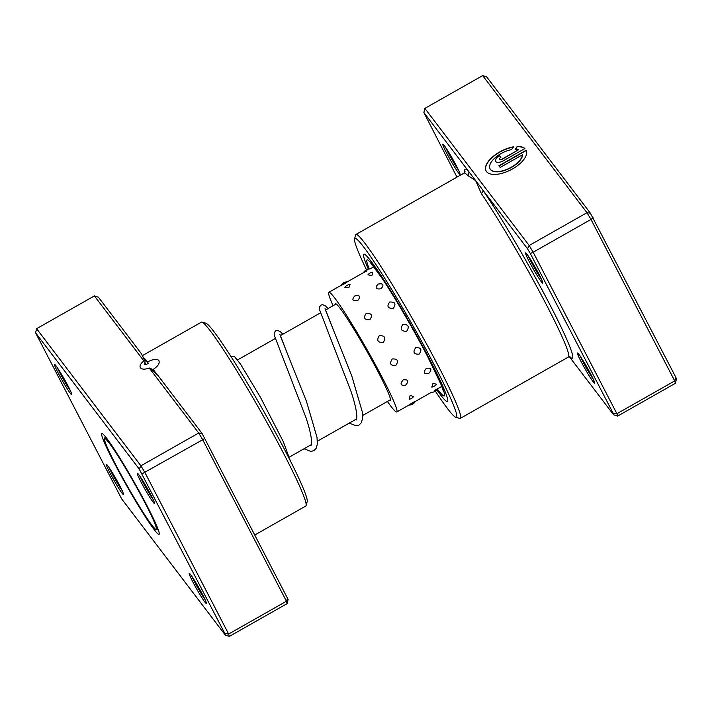 <?xml version="1.0" encoding="UTF-8"?>
<svg xmlns="http://www.w3.org/2000/svg" width="712" height="712" viewBox="0 0 712 712"><rect width="100%" height="100%" fill="white"/><g stroke="black" fill="none" stroke-linecap="round" stroke-linejoin="round"><path stroke-width="1.07" d="M156.329 529.149A52.136 3.729 -119.6 0 0 132.254 479.612A52.136 3.729 -119.6 0 0 104.584 438.806A52.136 3.729 -119.6 0 0 104.557 438.877A52.136 3.729 -119.6 0 0 127.217 485.815A52.136 3.729 -119.6 0 0 155.883 529.336A52.136 3.729 -119.6 0 0 156.329 529.149M143.851 360.922L94.385 295.907L98.425 297.207L141.359 353.633L145.123 361.135L143.851 360.922A9.852 4.592 -27.4 0 0 140.309 367.57A9.852 4.592 -27.4 0 0 140.513 367.882A9.852 4.592 -27.4 0 0 149.235 367.997L150.873 368.46L158.073 375.616L202.048 433.412L198.701 433.012L149.235 367.997M145.123 361.135L144.758 364.402L146.369 364.5L148.292 363.28L147.607 361.972C152.902 359.124 156.631 358.617 158.776 360.459L158.981 360.779M148.292 363.28A103.907 7.431 -119.6 0 0 143.183 357.86M192.827 581.891A17.382 1.246 60.4 0 1 189.312 573.302A17.382 1.246 60.4 0 1 202.76 594.947A17.382 1.246 60.4 0 1 206.427 603.456A17.382 1.246 60.4 0 1 201.567 597.19A17.382 1.246 60.4 0 1 192.827 581.891M191.973 576.533A15.931 1.139 -119.6 0 0 194.492 581.722A15.931 1.139 -119.6 0 0 205.011 599.513M110.04 473.079A17.382 1.246 60.4 0 1 106.524 464.491A17.382 1.246 60.4 0 1 119.972 486.145A17.382 1.246 60.4 0 1 123.639 494.644A17.382 1.246 60.4 0 1 118.788 488.379A17.382 1.246 60.4 0 1 110.04 473.079M109.185 467.722A15.931 1.139 -119.6 0 0 111.704 472.91A15.931 1.139 -119.6 0 0 122.224 490.702M58.153 372.999A17.382 1.246 60.4 0 1 54.637 364.411A17.382 1.246 60.4 0 1 68.085 386.055A17.382 1.246 60.4 0 1 71.752 394.564A17.382 1.246 60.4 0 1 66.901 388.298A17.382 1.246 60.4 0 1 58.153 372.999M57.298 367.641A15.931 1.139 -119.6 0 0 59.826 372.83A15.931 1.139 -119.6 0 0 70.337 390.621M140.94 481.81A17.382 1.246 60.4 0 1 137.425 473.222A17.382 1.246 60.4 0 1 150.873 494.867A17.382 1.246 60.4 0 1 154.54 503.375A17.382 1.246 60.4 0 1 149.689 497.109A17.382 1.246 60.4 0 1 140.94 481.81M140.086 476.453A15.931 1.139 -119.6 0 0 142.605 481.641A15.931 1.139 -119.6 0 0 153.125 499.432M202.012 322.127L205.946 323.212A102.831 7.351 60.4 0 1 285.485 451.31A102.831 7.351 60.4 0 1 307.175 501.631L306.098 505.564A105.732 7.556 -119.6 0 0 283.803 453.829A105.732 7.556 -119.6 0 0 202.012 322.127A105.732 7.556 -119.6 0 0 201.407 322.153L142.178 355.76M255.021 534.863L305.768 506.063A105.732 7.556 -119.6 0 0 306.098 505.564M113.893 462.213A57.93 4.139 60.4 0 1 102.199 433.572A57.93 4.139 60.4 0 1 147.01 505.743A57.93 4.139 60.4 0 1 159.23 534.089A57.93 4.139 60.4 0 1 143.059 513.21A57.93 4.139 60.4 0 1 113.893 462.213M142.676 356.854A105.732 7.556 60.4 0 1 147.607 361.972M202.048 433.412L288.129 599.451L287.141 603.607L229.344 636.394L228.641 634.027L224.814 633.422L139.223 469.057L35.6 332.851L121.681 498.898L225.312 635.095L224.814 633.422M94.385 295.907L36.588 328.704L140.905 465.808L144.919 472.528L228.641 634.027L286.438 601.231L202.715 439.731L142.062 473.809M204.887 438.165L202.715 439.731L198.701 433.012L140.905 465.808L139.223 469.057M287.141 603.607L286.438 601.231L287.639 597.777M158.776 360.459C160.049 363.111 158.197 366.084 153.24 369.368A105.732 7.556 60.4 0 1 156.836 374.476M36.588 328.704L35.6 332.851M225.312 635.095L229.344 636.394M153.24 369.368L154.059 370.952L153.507 371.255M155.972 373.667A103.907 7.431 -119.6 0 0 154.059 370.952M412.301 402.823C407.994 405.52 407.869 405.689 411.937 403.33C416.378 400.865 416.493 400.696 412.301 402.823M434.845 390.194L434.382 390.523C438.85 388.111 439.001 388.004 434.845 390.194M415.416 401.39L431.392 392.321A7.529 7.529 0 0 0 437.951 388.592L437.898 388.627M410.157 395.311L409.186 399.272A7.529 7.529 0 0 0 413.556 396.62L410.157 395.311M433.047 383.27L431.784 387.114A7.529 7.529 0 0 0 436.492 384.275L433.047 383.27M403.134 379.905C399.77 384.133 400.607 385.877 405.653 385.13C409.106 381.045 408.27 379.3 403.134 379.905M426.328 368.327C422.937 372.518 423.747 374.218 428.766 373.435C432.246 369.394 431.436 367.686 426.328 368.327M392.294 358.946C389.242 363.583 390.399 365.763 395.783 365.505C398.898 360.931 397.732 358.75 392.294 358.946M415.701 347.652C412.622 352.262 413.77 354.434 419.137 354.149C422.269 349.61 421.13 347.438 415.701 347.652M379.3 335.628C376.363 340.336 377.672 342.632 383.225 342.517C386.171 337.8 384.863 335.503 379.3 335.628M402.787 324.387C399.85 329.095 401.159 331.392 406.703 331.276C409.649 326.559 408.35 324.263 402.787 324.387M366.119 313.511C363.111 317.926 364.366 319.982 369.893 319.67C372.865 315.149 371.611 313.102 366.119 313.511M389.553 302.066C386.554 306.516 387.817 308.599 393.353 308.314C396.317 303.775 395.053 301.692 389.553 302.066M354.772 295.943C351.488 299.779 352.502 301.283 357.807 300.455C361.002 296.45 359.987 294.946 354.772 295.943M378.019 284.106C374.77 287.986 375.803 289.535 381.125 288.752C384.293 284.702 383.261 283.154 378.019 284.106M344.804 287.301L348.809 287.782L350.064 284.48A7.529 7.529 0 0 0 344.804 287.301M367.899 274.814L371.869 275.562L372.892 272.144A7.529 7.529 0 0 0 367.899 274.814M343.905 284.088C339.713 286.224 339.838 286.055 344.27 283.581C348.337 281.231 348.221 281.4 343.905 284.088M373.916 266.733L370 268.958A7.529 7.529 0 0 0 363.44 272.678L346.851 282.094M366.538 271.085C362.381 273.283 362.533 273.168 367.009 270.765L366.538 271.085M335.094 304.585A55.758 3.987 60.4 0 1 335.299 303.632A55.758 3.987 60.4 0 1 341.066 309.622A55.758 3.987 60.4 0 1 373.551 363.271A55.758 3.987 60.4 0 1 390.336 400.633A55.758 3.987 60.4 0 1 389.42 400.313M333.091 305.724A68.797 4.922 60.4 0 1 328.864 292.294A68.797 4.922 60.4 0 1 335.984 299.69A68.797 4.922 60.4 0 1 376.061 365.879A68.797 4.922 60.4 0 1 396.762 411.972A68.797 4.922 60.4 0 1 389.642 404.576A68.797 4.922 60.4 0 1 387.408 401.461M569.422 356.757L613.575 414.793L613.077 413.111L530.333 253.508L527.494 248.746L482.798 190.006A2.893 2.172 -34.2 0 1 481.25 193.397L475.678 180.652L467.383 175.179A105.732 7.556 -119.6 0 0 464.028 173.141L465.078 171.77M522.546 154.744L500.18 167.436L498.889 165.745L526.212 150.232A22.579 10.538 152.6 0 1 511.545 169.474A22.579 10.538 152.6 0 1 486.492 171.565A22.579 10.538 152.6 0 1 486.029 170.835A22.579 10.538 152.6 0 1 492.473 156.996A22.579 10.538 152.6 0 1 513.477 146.841L511.608 149.636A18.067 8.428 -27.4 0 0 495.036 157.824A18.067 8.428 -27.4 0 0 490.043 168.762A18.067 8.428 -27.4 0 0 490.408 169.34A18.067 8.428 -27.4 0 0 508.154 168.806A18.067 8.428 -27.4 0 0 522.546 154.744L522.661 154.976A18.067 8.428 152.6 0 1 508.27 169.038A18.067 8.428 152.6 0 1 490.524 169.563A18.067 8.428 152.6 0 1 490.159 168.984A18.067 8.428 152.6 0 1 490.105 168.877M503.473 160.707A6.773 3.159 152.6 0 1 495.659 161.499A6.773 3.159 152.6 0 1 495.525 161.286A6.773 3.159 152.6 0 1 499.602 155.617L500.892 157.316A2.261 1.05 -27.4 0 0 499.53 159.203A2.261 1.05 -27.4 0 0 499.575 159.274A2.261 1.05 -27.4 0 0 502.183 159.016L518.674 149.662A18.067 8.428 -27.4 0 0 515.292 149.262L517.161 146.476A22.579 10.538 152.6 0 1 524.922 148.541L503.473 160.707M518.674 149.662L502.298 159.239A2.261 1.05 152.6 0 1 499.699 159.506A2.261 1.05 152.6 0 1 499.655 159.435A2.261 1.05 152.6 0 1 499.619 159.355M456.356 165.754A17.382 1.246 60.4 0 1 460.023 174.253A17.382 1.246 60.4 0 1 455.164 167.996A17.382 1.246 60.4 0 1 446.415 152.697A17.382 1.246 60.4 0 1 442.909 144.1A17.382 1.246 60.4 0 1 456.356 165.754M445.57 147.34A15.931 1.139 -119.6 0 0 448.088 152.528A15.931 1.139 -119.6 0 0 458.608 170.31M539.144 274.565A17.382 1.246 60.4 0 1 542.802 283.065A17.382 1.246 60.4 0 1 537.952 276.808A17.382 1.246 60.4 0 1 529.203 261.509A17.382 1.246 60.4 0 1 525.696 252.911A17.382 1.246 60.4 0 1 539.144 274.565M528.357 256.151A15.931 1.139 -119.6 0 0 530.876 261.34A15.931 1.139 -119.6 0 0 541.396 279.122M591.022 374.645A17.382 1.246 60.4 0 1 594.689 383.145A17.382 1.246 60.4 0 1 589.839 376.888A17.382 1.246 60.4 0 1 581.09 361.589A17.382 1.246 60.4 0 1 577.583 352.992A17.382 1.246 60.4 0 1 591.022 374.645M580.244 356.231A15.931 1.139 -119.6 0 0 582.763 361.42A15.931 1.139 -119.6 0 0 593.283 379.202M435.397 391.208A102.831 7.351 -119.6 0 0 455.796 417.303A102.831 7.351 -119.6 0 0 435.032 366.457A102.831 7.351 -119.6 0 0 383.279 275.936A102.831 7.351 -119.6 0 0 354.567 238.885A102.831 7.351 -119.6 0 0 366.502 269.786M354.567 238.885L355.644 234.951A105.732 7.556 60.4 0 1 355.973 234.453A105.732 7.556 60.4 0 1 438.37 366.119A105.732 7.556 60.4 0 1 460.335 418.362A105.732 7.556 60.4 0 1 459.729 418.398L455.796 417.303M436.919 389.971A84.728 6.061 -119.6 0 0 447.456 401.524A84.728 6.061 -119.6 0 0 429.852 359.658A84.728 6.061 -119.6 0 0 363.832 254.14A84.728 6.061 -119.6 0 0 368.344 269.127A84.728 6.061 -119.6 0 1 363.832 254.14A84.728 6.061 -119.6 0 1 429.852 359.658A84.728 6.061 -119.6 0 1 447.456 401.524A84.728 6.061 -119.6 0 1 436.919 389.971M527.494 248.746L529.167 245.498L586.964 212.701L482.656 75.606L424.859 108.393L529.167 245.498L533.181 252.226L590.978 219.43L586.964 212.701L590.319 213.102L675.902 377.467L676.4 379.149L675.412 383.296L674.709 380.92L590.978 219.43L593.158 217.854M530.333 253.508L533.181 252.226L616.912 413.717L617.615 416.093L675.412 383.296M613.077 413.111L616.912 413.717L674.709 380.92L675.902 377.467M569.618 356.757A108.624 7.77 60.4 0 0 549.771 304.478A108.624 7.77 60.4 0 0 482.798 190.006L423.871 112.549L456.979 177.137M482.656 75.606L486.688 76.905L590.319 213.102M424.859 108.393L423.871 112.549M613.575 414.793L617.615 416.093M500.856 157.343L499.602 155.617M499.717 155.848A6.773 3.159 -27.4 0 0 495.588 161.393M524.833 148.594A22.579 10.538 -27.4 0 0 517.277 146.699L517.161 146.476M517.277 146.699L515.559 149.262M513.29 147.126A22.579 10.538 -27.4 0 0 492.562 157.245A22.579 10.538 -27.4 0 0 486.091 170.951M526.319 150.472L499.041 165.949M464.918 172.233A108.624 7.77 60.4 0 1 468.558 171.289A2.893 2.795 -44.9 0 1 467.383 175.179M290.291 460.709L283.349 441.752L260.441 397.305L240.478 364.072L234.497 356.57L231.008 356.276M146.369 364.5A103.907 7.431 -119.6 0 0 144.714 362.515M460.335 418.362L568.39 357.05A105.732 7.556 -119.6 0 0 546.424 304.807A105.732 7.556 -119.6 0 0 481.25 193.397M369.252 268.994A78.213 5.589 60.4 0 1 381.792 277.787A78.213 5.589 60.4 0 1 427.992 357.21A78.213 5.589 60.4 0 1 437.506 389.277M279.825 334.266L289.731 359.587L280.19 335.539L282.806 334.248M325.055 308.599L334.969 333.928L325.42 309.871L328.036 308.59M336.215 303.953L325.517 310.014M320.356 312.942L280.288 335.681M275.126 338.609L237.55 359.934M390.532 399.681L362.604 415.532M356.641 418.914L317.374 441.2M311.411 444.582L289.481 457.024M155.883 529.336L158.349 530.022M104.557 438.877L105.234 436.412M408.911 405.057A7.529 7.529 0 0 0 415.452 401.319M347.26 281.863A7.529 7.529 0 0 0 340.799 285.53M441.814 386.402L437.951 388.601M408.955 405.057L396.762 411.972M341.466 285.147L328.864 292.294M355.973 234.453L464.028 173.141M570.098 356.854L568.39 357.05M370.614 262.897L382.148 278.401C394.911 297.483 414.517 331.178 427.814 356.935L441.075 384.578L443.425 391.208M282.842 334.231L280.297 331.614L277.342 330.332L275.784 330.742L274.262 332.646L274.173 335.023L306.071 417.855C309.702 429.033 311.545 437.221 311.598 442.419L311.01 445.641M311.037 445.605L309.969 445.401M328.072 308.563L325.535 305.955L322.572 304.665L321.014 305.083L319.492 306.979L319.403 309.364L351.301 392.187C354.932 403.366 356.774 411.554 356.828 416.751L356.24 419.973M356.267 419.947L355.199 419.733M303.997 448.783L310.806 451.408L313.832 450.696L316.164 448.329L317.321 444.092L317.018 437.408L306.525 401.541L289.731 359.587M349.236 423.115L356.045 425.74L359.062 425.037L361.393 422.661L362.559 418.425L362.248 411.741L351.764 375.874L334.969 333.928M236.891 359.079L237.621 359.889"/></g></svg>
